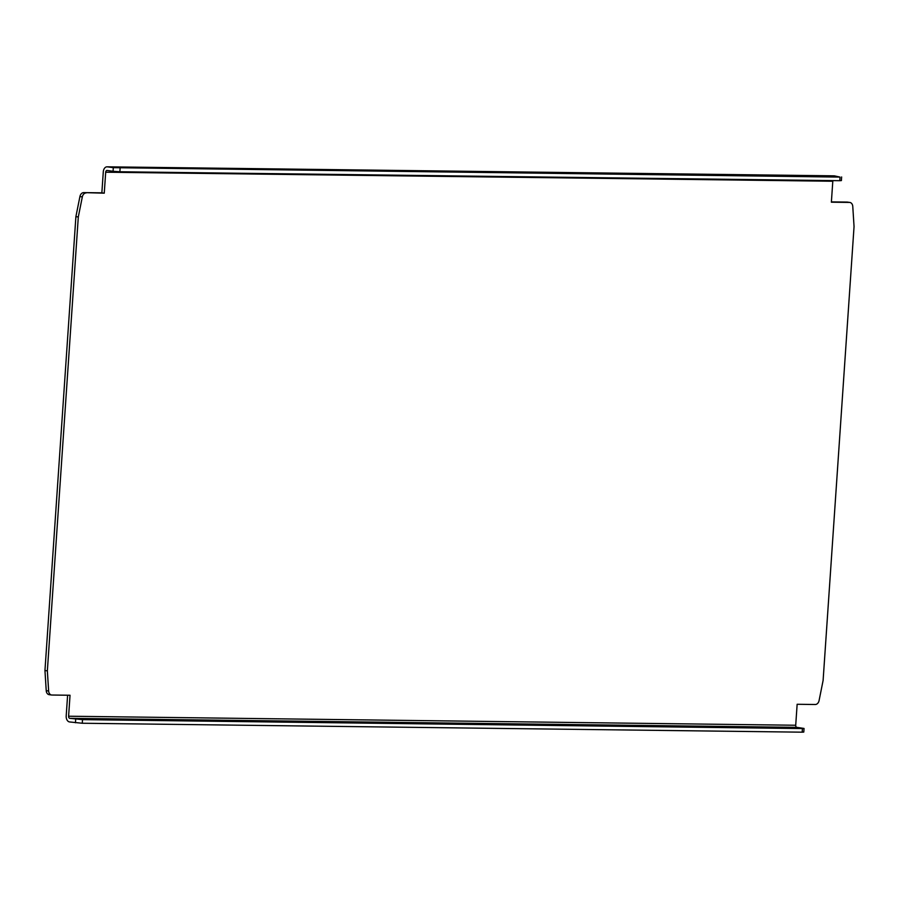<?xml version="1.0" encoding="UTF-8"?>
<svg xmlns="http://www.w3.org/2000/svg" width="899" height="899" viewBox="0 0 899 899"><rect width="100%" height="100%" fill="white"/><g stroke="black" fill="none" stroke-linecap="round" stroke-linejoin="round"><path stroke-width="1.35" d="M802.178 732.179L803.796 732.067L804.043 728.448L802.425 728.561L802.178 732.179L82.281 723.245L82.528 719.627L802.425 728.561M833.845 175.867A5.563 3.72 90.7 0 1 834.16 175.844A5.563 3.72 90.7 0 1 834.463 175.867L840.026 177.092L113.296 167.663L113.06 171.282L107.105 170.462A1.933 1.292 -89.3 0 0 107.003 170.45A1.933 1.292 -89.3 0 0 105.689 172.215L104.262 193.173L83.731 192.611A4.843 3.596 97.8 0 0 79.921 196.555L75.898 216.637L44.95 670.53L46.231 690.679A4.843 3.596 97.8 0 0 49.175 694.68L51.58 695.006A4.843 3.596 -82.2 0 0 51.917 695.028L70.032 695.253L68.605 716.222L795.716 725.246A1.933 1.292 90.7 0 0 796.874 727.347L804.043 728.448M82.528 719.627L69.762 718.323A1.933 1.292 90.7 0 1 68.605 716.222M67.605 695.23L66.2 715.885A5.563 3.72 -89.3 0 0 69.515 721.942L82.281 723.245M113.06 171.282L119.87 171.765L120.118 168.158M840.026 177.092L839.778 180.699L119.87 171.765M839.778 180.699L841.397 180.587L841.633 176.968M847.735 202.174A4.843 3.596 97.8 0 0 847.42 202.118A4.843 3.596 97.8 0 0 847.083 202.084L849.499 202.421A4.843 3.596 -82.2 0 1 849.825 202.444A4.843 3.596 -82.2 0 1 852.769 206.444L854.05 226.593L823.102 680.487L819.079 700.568A4.843 3.596 -82.2 0 1 815.269 704.501L797.143 704.277L795.716 725.246M831.395 201.893L847.083 202.084M849.499 202.421L831.373 202.196L832.8 181.238L105.689 172.215M83.731 192.611L101.857 192.835L103.284 171.878A5.563 3.72 -89.3 0 1 107.048 166.821L834.16 175.844M75.898 216.637L78.303 216.962L82.326 196.881A4.843 3.596 -82.2 0 1 86.147 192.948M78.303 216.962L47.355 670.868L44.95 670.53M51.58 695.006A4.843 3.596 -82.2 0 1 48.636 691.005L47.355 670.868M113.296 167.663L107.352 166.843A5.563 3.72 -89.3 0 0 107.048 166.821M832.912 180.62A1.933 1.292 -89.3 0 0 832.8 181.238M101.857 192.835L104.262 193.173M796.874 727.347L69.762 718.323M75.707 719.144L75.46 722.751M48.636 691.005L46.231 690.679M79.921 196.555L82.326 196.881M834.463 175.867L107.352 166.843M847.42 202.118L849.825 202.444"/></g></svg>
